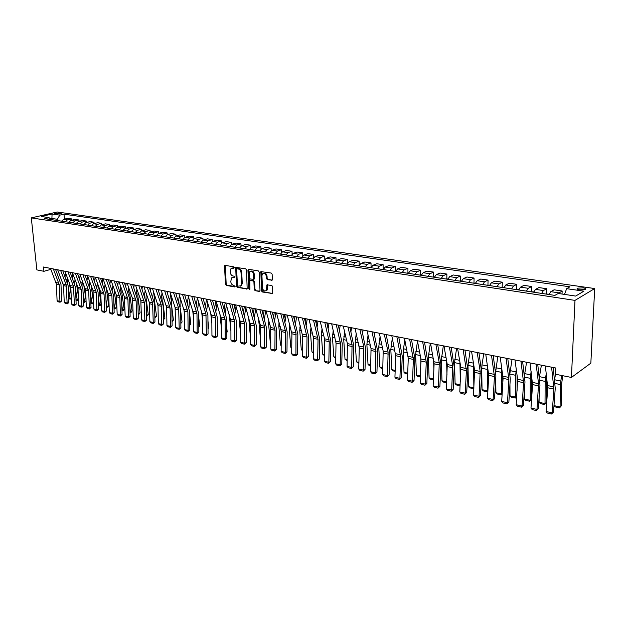 <?xml version="1.0" encoding="UTF-8"?>
<svg xmlns="http://www.w3.org/2000/svg" width="626" height="626" viewBox="0 0 626 626"><rect width="100%" height="100%" fill="white"/><g stroke="black" fill="none" stroke-linecap="round" stroke-linejoin="round"><path stroke-width="0.94" d="M234.179 267.584L233.584 266.786L225.243 265.393L224.515 266.269L225.485 284.267L226.315 285.409L234.617 286.927L235.133 286.325L233.467 285.323C231.933 284.853 231.041 283.641 230.791 281.669L231.456 277.889L234.492 277.475L234.069 276.176L232.982 275.988C231.448 275.526 230.556 274.313 230.298 272.333L231.002 268.491L233.662 268.202L234.179 267.584M583.135 287.85L577.508 288.179C576.515 288.829 577.266 289.376 579.77 289.83L585.412 289.502C586.405 288.852 585.646 288.296 583.135 287.85M271.551 280.385L272.349 279.493L272.138 274.243L271.254 273.061L260.87 271.614L261.449 290.816L262.317 291.982L272.701 293.555L272.639 286.598L271.754 285.417L266.958 284.877L266.355 290.456C264.469 291.56 263.17 290.699 262.466 287.874L261.934 275.683L262.529 273.812C264.407 272.779 265.69 273.648 266.371 276.442L266.457 278.484L267.333 279.658L272.146 280.174M31.3 217.887L36.864 269.884L43.922 271.301L43.468 266.997L555.724 368.002L555.465 374.238L571.428 377.455L574.989 300.394L31.3 217.887L57.232 211.995L594.7 288.547L574.989 300.394M246.519 269.955L245.666 268.797L235.72 267.372L236.401 286.254L237.238 287.404L247.176 288.938L246.519 269.955M248.694 269.297L258.327 270.901L259.195 272.075L260.009 290.55L259.234 291.426L255.118 290.667L254.258 289.502L253.921 282.068L253.06 280.902L249.797 280.605L249.938 289.024L249.79 289.502L248.812 288.813L247.935 270.189L248.694 269.297L248.17 269.47M55.096 213.943L61.199 213.544L59.368 212.965L54.532 213.544L55.096 213.943M51.183 219.601L49 217.629L44.696 218.623L554.863 295.402L558.243 293.469L575.662 296.067L583.909 291.168L566.663 288.664L569.903 286.81L63.977 214.178L59.791 215.141L57.357 219.28L57.49 220.548M49 217.629L41.269 216.479L52.06 214.014L59.791 215.141M571.428 377.455L590.842 363.166L594.7 288.547M43.922 271.301L50.862 269.368M52.036 219.726L51.911 218.466L50.338 218.834M57.357 219.28L51.911 218.466L52.06 214.014M64.462 219.123L63.977 214.178M71.716 220.219L71.591 218.897L67.804 218.333L63.625 219.319L61.583 221.158M79.079 221.33L78.954 219.976L75.112 219.413L70.934 220.407L68.883 222.261M86.537 222.457L86.411 221.072L82.522 220.501L78.344 221.502L76.294 223.372M94.103 223.592L93.978 222.183L90.027 221.604L85.856 222.621L83.806 224.507M101.772 224.757L101.647 223.31L97.648 222.723L93.477 223.748L91.419 225.65M109.558 225.931L109.433 224.452L105.371 223.858L101.201 224.898L99.143 226.815M117.445 227.121L117.32 225.61L113.204 225.008L109.034 226.064L106.983 227.997M125.45 228.334L125.325 226.792L121.147 226.174L116.984 227.238L114.926 229.186M133.573 229.562L133.448 227.981L129.206 227.363L125.051 228.435L122.993 230.407M141.812 230.814L141.687 229.194L137.384 228.56L133.228 229.656L131.17 231.636M150.17 232.082L150.044 230.423L145.686 229.781L141.531 230.884L139.473 232.888M158.652 233.365L158.534 231.667L154.106 231.017L149.958 232.136L147.9 234.155M167.259 234.672L167.142 232.935L162.65 232.277L158.503 233.404L156.445 235.439M184.873 237.348L184.756 235.525L180.124 234.844L175.992 236.002L175.883 234.218L171.321 233.553L167.181 234.695L165.131 236.745M193.872 238.725L193.763 236.847L189.06 236.159L184.936 237.332L182.886 239.414M203.02 240.126L202.902 238.193L198.129 237.489L194.021 238.678L191.963 240.783M212.308 241.558L212.191 239.555L207.347 238.842L203.239 240.048L201.189 242.176M221.737 243.013L221.627 240.94L216.698 240.22L212.605 241.44L210.555 243.584M231.315 244.492L231.205 242.348L226.205 241.613L222.12 242.849L220.078 245.016M241.041 246.01L240.94 243.78L235.853 243.037L231.784 244.289L229.742 246.472M250.932 247.56L250.823 245.235L245.666 244.476L241.605 245.744L239.562 247.951M260.979 249.14L260.87 246.707L255.627 245.94L251.582 247.223L249.547 249.453M271.183 250.76L271.081 248.209L265.753 247.426L261.723 248.733L259.688 250.979M281.559 252.419L281.457 249.735L276.043 248.937L272.028 250.259L269.994 252.528M292.107 254.117L292.006 251.284L286.497 250.478L282.506 251.816L280.471 254.101M302.827 255.854L302.734 252.865L297.131 252.043L293.156 253.397L291.129 255.705M313.728 257.646L313.634 254.461L307.945 253.632L303.978 255.001L301.967 257.341M324.808 259.485L324.722 256.097L318.931 255.244L314.995 256.637L312.984 259M336.076 261.386L335.998 257.755L330.113 256.887L326.193 258.303L324.19 260.682M347.547 263.358L347.469 259.438L341.483 258.554L337.586 259.993L335.591 262.396M359.207 265.401L359.144 261.152L353.048 260.26L349.175 261.715L347.187 264.149M371.069 267.419L371.015 262.897L364.817 261.989L360.967 263.468L358.988 265.925M383.143 269.235L383.104 264.673L376.789 263.749L372.971 265.252L370.999 267.732M395.429 271.081L395.405 266.48L388.981 265.541L385.186 267.059L383.222 269.571M407.933 272.959L407.925 268.319L401.383 267.365L397.627 268.906L395.671 271.441M421.368 274.978L420.656 274.869L420.672 270.197L414.013 269.219L410.288 270.792L408.34 273.351M433.63 276.833L433.654 272.107L426.877 271.105L423.184 272.701L421.243 275.291M446.831 278.828L446.878 274.047L439.976 273.03L436.314 274.65L434.389 277.271M460.282 280.871L460.345 276.027L453.31 274.994L449.695 276.637L447.778 279.282M473.984 282.944L474.07 278.046L466.902 276.989L463.318 278.664L461.425 281.34M487.951 285.057L488.053 280.096L480.752 279.024L477.208 280.722L475.33 283.429M502.177 287.217L502.31 282.193L494.861 281.097L491.371 282.827L489.501 285.566M516.685 289.415L516.833 284.329L509.243 283.21L505.8 284.971L503.946 287.741M531.474 291.661L531.646 286.505L523.907 285.37L520.511 287.154L518.68 289.955M546.553 293.954L546.756 288.727L538.861 287.569L535.512 289.384L533.696 292.217M562.031 294.04L562.164 290.988L554.112 289.807L550.817 291.653L549.025 294.525M71.591 218.897L67.412 219.882L65.37 221.729M78.954 219.976L74.776 220.978L72.726 222.84M86.411 221.072L82.241 222.081L80.183 223.959M93.978 222.183L89.808 223.208L87.75 225.102M101.647 223.31L97.476 224.343L95.426 226.252M109.433 224.452L105.262 225.501L103.204 227.426M117.32 225.61L113.157 226.675L111.099 228.615M125.325 226.792L121.162 227.864L119.104 229.82M133.448 227.981L129.285 229.069L127.234 231.041M141.687 229.194L137.532 230.29L135.474 232.285M150.044 230.423L145.897 231.534L143.839 233.545M158.534 231.667L154.387 232.794L152.329 234.82M167.142 232.935L163.003 234.077L160.945 236.119M175.883 234.218L171.751 235.368L169.693 237.434M184.756 235.525L180.624 236.691L175.992 236.002L173.942 238.068M180.624 236.691L178.574 238.772M193.763 236.847L189.647 238.029L187.589 240.126M202.902 238.193L198.794 239.39L196.744 241.503M212.191 239.555L208.098 240.767L206.04 242.904M221.627 240.94L217.535 242.168L215.485 244.328M231.205 242.348L227.128 243.592L225.078 245.768M240.94 243.78L236.871 245.04L234.828 247.239M250.823 245.235L246.777 246.511L244.735 248.725M260.87 246.707L256.832 248.006L254.798 250.244M271.081 248.209L267.059 249.524L265.025 251.777M281.457 249.735L277.451 251.065L275.424 253.342M292.006 251.284L288.015 252.638L285.996 254.939M302.734 252.865L298.759 254.226L296.74 256.55M313.634 254.461L309.682 255.854L307.671 258.202M324.722 256.097L320.794 257.497L318.783 259.868M335.998 257.755L332.093 259.18L330.09 261.574M347.469 259.438L343.588 260.885L341.593 263.303M359.144 261.152L355.286 262.623L353.299 265.064M371.015 262.897L367.188 264.391L365.208 266.856M383.104 264.673L379.301 266.191L377.329 268.679M395.405 266.48L391.626 268.014L389.669 270.542M407.925 268.319L404.185 269.884L402.228 272.427M420.672 270.197L416.963 271.778L415.022 274.352M433.654 272.107L429.984 273.711L428.051 276.316M446.878 274.047L443.239 275.683L441.322 278.312M460.345 276.027L456.745 277.686L454.844 280.346M474.07 278.046L470.509 279.728L468.624 282.42M488.053 280.096L484.54 281.81L482.662 284.533M502.31 282.193L498.836 283.938L496.974 286.692M516.833 284.329L513.414 286.098L511.567 288.883M531.646 286.505L528.274 288.304L526.45 291.121M546.756 288.727L543.431 290.558L541.631 293.406M562.164 290.988L558.212 293.492M564.495 294.4L566.663 288.664M234.116 267.928L232.035 268.006M232.489 277.381L234.601 277.31M225.368 265.416L226.174 284.024L227.003 285.166L235.086 286.638M236.331 267.239L237.09 286.012L237.927 287.154L247.247 288.852M237.168 268.789L236.644 269.407L237.45 285.354L238.036 286.152L240.869 285.824L241.573 283.601L241.033 272.662C240.783 270.667 239.875 269.438 238.318 268.984L237.144 268.789M240.486 286.137L241.558 285.573L242.262 283.351L241.573 283.601M237.864 268.554L239.015 268.75C240.572 269.203 241.472 270.432 241.73 272.427L242.262 283.351M259.86 291.16L255.118 290.667M251.026 280.182L253.749 280.659L254.61 281.817L254.946 289.251L255.799 290.417M248.788 269.313L249.907 289.298M253.561 274.313C252.912 271.598 251.668 270.714 249.837 271.668L249.218 273.578L249.414 277.842L250.275 279L253.538 279.29L253.561 274.313L254.258 274.071C253.749 271.614 252.599 270.651 250.823 271.183M253.702 279.235L254.446 278.351L253.757 278.593M254.258 274.071L254.446 278.351M263.554 273.28C265.377 272.733 266.551 273.703 267.059 276.191L267.145 278.234L268.022 279.415L272.185 280.127M265.995 290.777L267.036 290.198L267.568 288.414L266.887 288.672M267.599 284.681L267.568 288.414M261.504 271.434L262.13 290.558L262.998 291.732L272.733 293.508M65.034 276.606L65.597 272.85M67.631 283.304L67.725 278.359M68.672 298.039L70.034 298.336L68.234 287.084M71.27 298.32L70.268 299.103L70.034 298.336L71.247 297.843M69.251 282.31L71.09 293.891M70.268 299.103L68.696 298.759M53.343 268.945L59.235 284.705L59.932 301.325L61.653 300.95L60.972 284.353L55.55 269.383M50.471 268.382L56.379 284.102L57.083 300.683L59.932 301.325L60.065 302.233L58.069 301.779L57.083 300.683M61.653 300.95L60.065 302.233M72.256 277.811L72.835 273.914M74.776 284.384L74.987 279.532M75.965 299.651L77.225 299.932L75.582 289.478M78.618 299.666L77.46 300.699L77.225 299.932L78.602 299.369M76.364 283.124L78.508 296.857M77.46 300.699L75.996 300.378M79.58 279.016L80.183 274.978M82.022 285.456L82.358 280.714M83.368 301.294L84.518 301.544L83.023 291.927M86.067 301.028L84.737 302.319L84.518 301.544L86.067 300.903M83.641 284.102L86.028 299.901M84.737 302.319L83.391 302.022M86.998 280.237L87.632 276.05M89.385 286.583L89.823 281.903M90.872 302.953L91.905 303.187L90.574 294.439M92.124 303.962L91.905 303.187L93.564 302.491L92.789 303.68L90.895 303.688M91.06 285.206L93.564 302.491M60.581 270.377L66.137 284.658L67.123 302.961L68.852 302.569L68.187 285.871L62.788 270.808M57.67 269.798L63.555 285.62L64.235 302.303L67.123 302.961L67.256 303.868L65.229 303.407L64.235 302.303M68.852 302.569L67.256 303.868M67.921 271.817L73.453 286.192L74.416 304.612L76.145 304.22L75.503 287.412L70.128 272.255M64.971 271.238L70.832 287.154L71.489 303.946L74.416 304.612L74.541 305.519L72.491 305.058L71.489 303.946M76.145 304.22L74.541 305.519M75.363 273.288L81.184 289.337L81.81 306.286L83.532 305.887L82.922 288.969L77.569 273.726M72.373 272.701L77.89 287.115L78.837 305.613L81.81 306.286L81.92 307.202L79.846 306.732L78.837 305.613M83.532 305.887L81.92 307.202M94.526 281.465L95.168 277.193M96.873 287.78L97.398 283.101M98.478 304.643L99.393 304.846L98.227 297.014M99.604 305.629L99.393 304.846L101.06 304.142L100.27 305.347L98.501 305.378M98.611 286.372L101.06 304.142M82.914 274.775L88.704 290.926L89.307 307.984L91.028 307.585L90.441 290.55L85.113 275.213M79.878 274.18L85.684 290.292L86.294 307.303L89.307 307.984L89.408 308.908L87.304 308.422L86.294 307.303M91.028 307.585L89.408 308.908M102.163 282.702L102.766 278.687M104.487 289.032L105.082 284.306M106.193 306.349L106.991 306.529L105.982 299.651M107.195 307.311L106.991 306.529L108.658 305.817L107.86 307.03L106.217 307.092M106.279 287.584L108.658 305.817M90.567 276.285L96.334 292.538L96.905 309.706L98.626 309.299L98.063 292.154L92.765 276.715M87.491 275.683L92.961 290.276L93.853 309.017L96.905 309.706L97.007 310.629L94.87 310.144L93.853 309.017M98.626 309.299L97.007 310.629M109.902 283.946L110.466 280.213M112.218 290.323L112.868 285.511M114.01 308.086L114.691 308.235L113.846 302.35M114.887 309.025L114.691 308.235L116.358 307.522L115.552 308.735L114.034 308.837M114.065 288.821L116.358 307.522M98.329 277.819L104.065 294.165L104.612 311.451L106.334 311.036L105.794 293.782L100.528 278.249M95.215 277.201L100.653 291.888L101.522 310.754L104.612 311.451L104.706 312.382L102.539 311.889L101.522 310.754M106.334 311.036L104.706 312.382M117.758 285.19L118.275 281.747M120.075 291.646L120.771 286.731M121.945 309.847L122.508 309.972L121.82 305.12M122.688 310.754L122.508 309.972L124.167 309.244L123.353 310.465L121.968 310.598M121.96 290.057L121.82 292.632L124.167 309.244M106.209 279.368L111.913 295.824L112.43 313.227L114.151 312.804L113.642 295.433L108.4 279.799M103.04 278.742L108.76 295.159L109.292 312.515L112.43 313.227L112.508 314.158L110.317 313.657L109.292 312.515M114.151 312.804L112.508 314.158M125.724 286.45L126.194 283.312M128.048 292.999L128.792 287.952M129.997 311.631L130.427 311.725L129.903 307.969M130.599 312.515L130.427 311.725L132.086 310.989L131.264 312.225L130.02 312.39M129.973 291.293L129.77 294.275L132.086 310.989M114.198 280.949L119.871 297.499L120.364 315.019L122.078 314.596L121.593 297.107L116.381 281.379M110.982 280.315L116.373 295.182L117.179 314.299L120.364 315.019L120.435 315.958L118.204 315.449L117.179 314.299M122.078 314.596L120.435 315.958M133.8 287.717L134.23 284.893M136.139 294.384L136.922 289.173M138.166 313.438L138.103 310.887M138.628 314.299L138.463 313.501L140.114 312.765L139.285 314.002L138.182 314.205M138.103 292.545L137.83 295.934L140.114 312.765M122.305 282.545L127.939 299.205L128.408 316.842L130.122 316.412L129.668 298.805L124.488 282.975M119.042 281.903L124.402 296.865L125.177 316.114L128.408 316.842L128.463 317.789L126.202 317.272L125.177 316.114M130.122 316.412L128.463 317.789M142 288.993L142.384 286.505M144.363 295.801L145.177 290.401M146.453 315.277L146.421 313.884M146.766 316.107L146.609 315.308L148.268 314.557L147.431 315.809L146.468 316.044M146.343 293.79L146.007 297.624L148.268 314.557M130.529 284.165L136.132 300.934L136.562 318.697L138.283 318.251L137.853 300.527L132.712 284.595M127.219 283.515L132.548 298.571L133.283 317.953L136.562 318.697L136.617 319.636L134.324 319.119L133.283 317.953M138.283 318.251L136.617 319.636M150.326 290.268L150.647 288.132M152.705 297.24L153.558 291.638M154.716 295.049L154.309 299.338L156.531 316.388L154.849 316.967M156.531 316.388L154.872 317.914M154.872 317.139L155.021 317.945M138.87 285.808L144.442 302.687L144.841 320.567L146.554 320.121L146.163 302.272L141.053 286.238M135.521 285.151L140.811 300.308L141.515 319.816L144.841 320.567L144.888 321.521L142.556 320.989L141.515 319.816M146.554 320.121L144.888 321.521M158.769 291.552L159.035 289.783M161.172 298.688L162.056 292.874M163.386 318.947L164.912 318.235L163.402 319.808M163.214 296.309L162.729 301.075L164.912 318.235M147.345 287.483L152.588 302.773L153.245 322.476L154.958 322.022L154.591 304.048L149.52 287.913M143.941 286.81L149.199 302.061L149.872 321.709L153.245 322.476L153.276 323.431L150.913 322.891L149.872 321.709M154.958 322.022L153.276 323.431M167.338 292.843L167.549 291.466M169.763 300.151L170.687 294.11M172.04 320.762L173.425 320.113L172.056 321.623M171.829 297.569L171.274 302.835L171.688 306.2M171.806 307.131L173.425 320.113M155.944 289.181L161.148 304.565L161.774 324.401L163.48 323.947L163.143 305.84L158.112 289.603M152.486 288.492L157.995 305.543L158.347 323.626L161.774 324.401L161.79 325.363L159.395 324.816L158.347 323.626M163.48 323.947L161.79 325.363M175.397 309.534L175.163 307.663M176.039 294.134L176.188 293.171M178.488 301.622L179.451 295.347M180.836 322.601L182.056 322.014L180.844 323.462M180.585 298.829L179.975 302.812L180.218 306.889M180.656 310.527L182.056 322.014M164.669 290.894L170.115 308.102L170.421 326.365L172.127 325.896L171.829 307.671L166.837 291.325M161.164 290.206L166.626 307.366L166.946 325.575L170.421 326.365L170.436 327.328L168.003 326.78L166.946 325.575M172.127 325.896L170.436 327.328M184.31 312.844L183.825 308.767M184.873 295.433L184.96 294.901M187.346 303.101L188.348 296.591M189.756 324.464L190.82 323.947L189.764 325.324M189.475 300.097L188.927 307.984M189.623 313.876L190.82 323.947M173.535 292.647L178.66 308.235L179.208 328.353L180.906 327.883L180.64 309.526L175.695 293.07M169.975 291.943L175.116 307.491L175.679 327.555L179.208 328.353L179.208 329.323L176.735 328.76L175.679 327.555M180.906 327.883L179.208 329.323M193.364 316.263L192.612 309.87M196.345 304.596L197.386 297.827M198.81 326.357L199.71 325.911L198.818 327.21M198.497 301.356L197.761 309.08M198.716 317.327L199.71 325.911M182.534 294.423L187.886 311.858L188.121 330.379L189.819 329.894L189.592 311.404L184.686 294.846M178.919 293.704L184.287 311.099L184.537 329.566L188.121 330.379L188.113 331.35L185.601 330.778L184.537 329.566M189.819 329.894L188.113 331.35M202.542 319.784L201.533 310.973M205.477 306.098L206.549 299.158M208.012 328.267L208.74 327.907L208.012 328.955M206.744 310.152L207.668 302.616M207.949 320.895L208.74 327.907M191.673 296.223L196.979 313.775L197.174 332.429L198.872 331.936L198.677 313.321L193.817 296.646M188.003 295.495L193.324 313L193.536 331.6L197.174 332.429L197.151 333.408L194.608 332.829L193.536 331.6M198.872 331.936L197.151 333.408M211.862 323.415L210.602 312.077M214.749 307.616L215.774 300.973M217.347 330.207L217.903 329.925L217.355 330.724M217.316 324.565L217.903 329.925M216.972 303.876L215.907 311.388M200.954 298.054L205.946 313.955L206.369 334.511L208.059 334.018L207.902 315.254L203.09 298.477M197.221 297.319L202.495 314.941L202.675 333.674L206.369 334.511L206.33 335.497L203.747 334.902L202.675 333.674M208.059 334.018L206.33 335.497M221.314 327.171L219.843 313.266M224.171 309.142L225.149 302.82M226.823 328.368L227.207 331.983M226.432 305.128L225.274 312.797M210.383 299.909L215.579 317.695L215.704 336.624L217.386 336.123L217.269 317.225L212.511 300.331M206.588 299.165L211.815 316.905L211.948 335.779L215.704 336.624L215.649 337.61L213.028 337.015L211.948 335.779M217.386 336.123L215.649 337.61M230.916 331.044L229.28 314.628M233.741 310.668L234.664 304.698M236.471 332.289L236.659 334.065M236.041 306.38L234.813 314.291M219.953 301.802L225.102 319.706L225.18 338.776L226.862 338.259L226.792 319.229L222.073 302.217M216.103 301.043L221.275 318.9L221.369 337.907L225.18 338.776L225.117 339.769L222.457 339.159L221.369 337.907M226.862 338.259L225.117 339.769M240.658 335.051L238.897 316.075M243.459 312.21L244.336 306.607M245.807 307.624L244.523 315.848M229.687 303.72L234.773 321.748L234.813 340.959L236.487 340.434L236.456 321.263L231.8 304.134M225.775 302.945L230.884 320.927L230.939 340.075L234.813 340.959L234.734 341.952L232.027 341.334L230.939 340.075M236.487 340.434L234.734 341.952M250.549 338.408L248.686 317.585M253.342 313.759L254.156 308.54M259.829 309.659L264.493 326.224L260.416 325.371L255.729 308.853L254.391 317.413M239.57 305.668L244.602 323.822L244.594 343.173L246.261 342.641L246.276 323.329L241.675 306.083M235.595 304.885L240.65 322.985L240.666 342.281L244.594 343.173L244.508 344.175L241.753 343.549L240.666 342.281M246.261 342.641L244.508 344.175M260.596 340.779L258.648 319.15M263.382 315.308L264.133 310.512M265.698 310.817L264.415 318.994M249.617 307.648L254.586 325.927L254.532 345.427L256.198 344.887L256.253 325.426L251.715 308.062M245.58 306.85L250.572 325.082L250.541 344.519L254.532 345.427L254.43 346.428L251.636 345.795L250.541 344.519M256.198 344.887L254.43 346.428M270.808 343.197L270.307 342.727L268.601 324.096L268.781 320.739M273.585 316.866L274.274 312.507M275.823 312.812L274.611 320.575M270.307 342.727L270.815 342.837M264.493 326.224L264.634 347.712L266.293 347.164L266.394 327.562L261.911 310.073M260.416 325.371L260.572 346.796L264.634 347.712L264.516 348.729L261.676 348.079L260.572 346.796M266.293 347.164L264.516 348.729M281.191 345.654L280.464 344.981L278.82 326.216L279.079 322.343M283.961 318.423L284.572 314.542M286.121 314.847L284.971 322.163M280.464 344.981L281.191 345.137M270.213 311.709L275.041 330.246L274.9 350.036L276.551 349.48L276.7 329.73L272.287 312.116M266.034 310.887L270.667 327.523L270.776 349.105L274.9 350.036L274.767 351.053L271.88 350.404L270.776 349.105M276.551 349.48L274.767 351.053M291.739 348.15L290.793 347.266L289.196 328.368L289.548 323.939M294.51 319.988L295.042 316.607M296.583 316.905L295.503 323.752M291.184 255.58L290.722 255.651M290.793 347.266L291.747 347.477M280.761 313.79L285.3 330.591L285.331 352.399L286.974 351.835L287.17 331.929L282.827 314.197M276.52 312.953L281.309 331.569L281.137 351.452L285.331 352.399L285.182 353.424L282.248 352.759L281.137 351.452M286.974 351.835L285.182 353.424M302.46 350.693L301.286 349.59L299.752 330.551L300.198 325.543M305.238 321.553L305.684 318.704M307.217 319.002L306.208 325.348M302.029 257.176L301.458 257.263M301.286 349.59L302.468 349.856M291.497 315.903L295.965 332.821L295.934 354.809L297.569 354.23L297.82 334.167L293.539 316.31M287.178 315.058L291.896 333.799L291.677 353.839L295.934 354.809L295.769 355.834L292.788 355.153L291.677 353.839M297.569 354.23L295.769 355.834M313.368 353.15L311.951 351.961L310.473 332.774L311.02 327.148M316.146 323.11L316.506 320.833M318.024 321.138L317.1 326.936M313.063 258.804L312.382 258.906M311.951 351.961L313.376 352.274M302.405 318.055L307.014 336.991L306.717 357.25L308.344 356.663L308.649 336.444L304.439 318.454M298.023 317.194L302.655 336.068L302.381 356.264L306.717 357.25L306.537 358.283L303.5 357.595L302.381 356.264M308.344 356.663L306.537 358.283M324.456 355.615L322.789 354.363L321.381 335.035L322.038 328.752M327.241 324.667L327.508 323.008M329.01 323.306L328.18 328.517M324.284 260.455L323.485 260.58M322.789 354.363L324.471 354.731M313.509 320.246L318.031 339.315L317.679 359.731L319.299 359.136L319.651 338.76L315.527 320.645M309.041 319.362L313.603 338.384L313.274 358.737L317.679 359.731L317.484 360.772L314.401 360.067L313.274 358.737M319.299 359.136L317.484 360.772M335.732 358.119L333.815 356.804L332.461 337.336L333.235 330.348M338.533 326.224L338.697 325.215M340.192 325.504L339.456 330.105M335.692 262.137L334.777 262.278M333.815 356.804L335.755 357.235M324.792 322.468L329.237 341.679L328.83 362.258L330.442 361.656L330.849 341.115L326.803 322.867M320.254 321.576L324.534 338.807L324.346 361.241L328.83 362.258L328.611 363.299L325.481 362.587L324.346 361.241M330.442 361.656L328.611 363.299M347.203 360.67L345.02 359.285L343.737 339.668L344.636 331.936M351.554 327.75L350.928 331.678M347.305 263.851L346.272 264.008M345.02 359.285L347.227 359.778M336.279 324.738L340.63 344.081L340.168 364.833L341.773 364.215L342.242 343.51L338.275 325.129M331.663 323.822L336.052 343.118L335.614 363.792L340.168 364.833L339.934 365.874L336.749 365.154L335.614 363.792M341.773 364.215L339.934 365.874M358.878 363.268L356.421 361.812L355.208 342.046L356.241 333.517M363.119 330.027L362.603 333.235M359.105 265.62L357.962 265.768M356.421 361.812L358.901 362.368M347.97 327.038L352.047 344.574L351.71 367.446L353.299 366.82L353.823 345.951L349.942 327.429M343.267 326.115L347.383 343.596L347.07 366.39L351.71 367.446L351.452 368.495L348.205 367.759L347.07 366.39M353.299 366.82L351.452 368.495M370.756 365.905L369.254 365.568L368.018 364.387L366.875 344.464L368.049 335.09M374.88 332.343L374.481 334.785M371.116 267.427L369.856 267.56M368.018 364.387L370.78 364.997M359.864 329.386L363.855 347.054L363.448 370.099L365.021 369.465L365.607 348.424L361.82 329.769M355.083 328.447L359.285 348.017L358.729 369.035L363.448 370.099L363.174 371.163L359.872 370.412L358.729 369.035M365.021 369.465L363.174 371.163M382.846 368.597L381.054 368.198L379.81 367L378.746 346.921L380.068 336.639M386.845 334.707L386.578 336.318M383.347 269.266L381.962 269.376M379.81 367L382.869 367.673M371.969 331.772L375.866 349.566L375.389 372.806L376.954 372.165L377.603 350.951L373.91 332.156M367.102 330.81L371.038 348.557L370.584 371.719L375.389 372.806L375.091 373.871L371.734 373.112L370.584 371.719M376.954 372.165L375.091 373.871M395.147 371.328L393.058 370.866L391.806 369.661L390.82 349.425L392.314 338.173M399.02 337.109L398.903 337.829M395.788 271.136L394.286 271.23M391.806 369.661L395.178 370.404M384.294 334.206L388.097 352.133L387.541 375.561L389.098 374.904L389.81 353.518L386.219 334.581M379.34 333.228L383.182 351.1L382.658 374.458L387.541 375.561L387.228 376.633L383.808 375.85L382.658 374.458M389.098 374.904L387.228 376.633M407.667 374.113L405.272 373.581L404.02 372.368L403.113 351.969L404.779 339.683M408.465 273.038L406.83 273.124M404.02 372.368L407.706 373.182M396.845 336.678L400.695 356.757L399.912 378.362L401.454 377.697L402.236 356.131L398.746 337.054M391.798 335.685L395.695 355.701L394.936 377.235L399.912 378.362L399.576 379.442L396.094 378.652L394.936 377.235M401.454 377.697L399.576 379.442M420.422 376.946L417.706 376.343L416.447 375.123L415.625 354.566L417.487 341.154M420.985 363.205L420.789 358.283M420.656 274.869L419.608 275.041M416.447 375.123L420.461 376.007M409.623 339.198L413.363 359.434L412.511 381.218L414.036 380.538L414.889 358.792L411.501 339.566M404.482 338.181L408.269 358.354L407.44 380.076L412.511 381.218L412.151 382.298L408.606 381.492L407.44 380.076M414.036 380.538L412.151 382.298M433.403 379.833L430.359 379.153L429.1 377.924L428.356 357.203L430.312 343.275M433.881 368.98L433.56 359.473M434.514 276.95L432.613 277.005M429.1 377.924L433.45 378.886M422.636 341.765L426.259 362.149L425.336 384.129L426.846 383.433L427.777 361.499L424.498 342.132M417.401 340.732L420.938 359.011L420.171 382.955L425.336 384.129L424.952 385.209L421.345 384.387L420.171 382.955M426.846 383.433L424.952 385.209M446.628 382.776L443.239 382.016L441.979 380.78L441.33 359.895L443.318 345.842M446.995 375.044L446.573 360.615M447.903 278.961L445.861 278.993M441.979 380.78L446.674 381.821M435.892 344.378L439.272 362.861L438.396 387.087L439.89 386.375L440.892 364.262L437.73 344.738M430.563 343.33L434.108 363.808L433.137 385.898L438.396 387.087L437.981 388.175L434.311 387.337L433.137 385.898M439.89 386.375L437.981 388.175M460.102 385.741L456.362 384.935L455.094 383.683L454.539 362.626L456.557 348.455M460.321 381.43L459.922 362.149M461.542 281.011L459.359 281.027M455.094 383.683L460.149 384.802M449.405 347.039L452.661 365.662L451.69 390.1L453.177 389.38L454.257 367.071L451.213 347.399M443.967 345.967L447.277 364.535L446.346 388.887L451.69 390.1L451.26 391.195L447.52 390.342L446.346 388.887M453.177 389.38L451.26 391.195M473.843 388.48L469.719 387.909L468.444 386.641L467.99 365.412L470.04 351.108M468.444 386.641L473.859 387.846L473.585 363.925M473.499 388.746L473.882 387.823M475.447 283.101L473.107 283.093M463.17 349.754L466.401 370.623L465.243 393.167L466.706 392.432L467.872 369.935L464.954 350.106M457.629 348.666L460.814 367.376L459.797 391.931L465.243 393.167L464.789 394.27L460.971 393.402L459.797 391.931M466.706 392.432L464.789 394.27M487.857 391.187L487.177 391.79L483.327 390.929L482.051 389.662L481.762 372.447M481.73 370.78L481.95 364.88L483.773 353.815M482.051 389.662L487.56 390.882L487.537 365.842M487.177 391.79L487.889 390.616M488.75 373.949L488.765 375.068M489.618 285.229L487.122 285.206M477.2 352.524L480.205 371.437L479.047 396.297L480.494 395.546L481.746 372.853L478.953 352.868M471.558 351.413L474.61 370.263L473.499 395.037L479.047 396.297L478.569 397.4L474.68 396.524L473.499 395.037M480.494 395.546L478.569 397.4M502.146 393.817L501.113 394.889L497.185 394.012L495.909 392.729L495.737 378.284M495.659 371.946L497.772 356.577M495.909 392.729L501.52 393.973L501.309 372.321L501.778 367.775M501.113 394.889L502.169 393.441M502.748 374.489L502.827 382.509M504.063 287.404L501.41 287.357M491.504 355.341L494.446 376.539L493.116 399.482L494.548 398.723L495.878 375.827L493.233 355.685M485.745 354.206L488.757 375.342L487.458 398.206L493.116 399.482L492.607 400.601L488.648 399.693L487.458 398.206M494.548 398.723L492.607 400.601M516.716 396.485L515.308 398.042L511.309 397.15L510.026 395.859L509.947 384.38M509.885 373.479L512.037 359.394M510.026 395.859L515.754 397.127L515.644 375.295L516.301 369.669M515.308 398.042L516.732 396.297M517.045 375.115L517.107 390.366M518.798 289.619L515.973 289.548M506.082 358.221L508.883 379.583L507.459 402.737L508.868 401.955L510.292 378.855L507.78 358.549M500.213 357.063L503.077 378.362L501.692 401.43L507.459 402.737L506.919 403.848L502.881 402.933L501.692 401.43M508.868 401.955L506.919 403.848M524.416 399.052L530.253 400.343L531.584 399.177L529.784 401.258L525.699 400.35L524.416 399.052L524.4 390.812M524.463 375.365L526.576 362.258M529.784 401.258L530.253 400.343L530.261 378.323L531.114 371.515M531.693 375.983L531.615 398.731M533.814 291.873L530.817 291.779M520.957 361.147L523.594 382.689L522.076 406.047L523.461 405.257L524.979 381.946L522.624 361.476M514.971 359.973L517.616 379.278L516.2 404.717L522.076 406.047L521.513 407.166L517.397 406.235L516.2 404.717M523.461 405.257L521.513 407.166M539.08 402.299L545.027 403.621L546.373 402.408L544.534 404.537L540.371 403.613L539.08 402.299L539.103 397.635M539.362 377.439L541.396 365.177M544.534 404.537L545.027 403.621L545.16 381.406L546.248 373.307M546.764 377.666L546.373 402.408M549.143 294.173L545.958 294.063M536.122 364.144L538.556 383.668L536.983 409.427L538.344 408.614L539.964 385.1L537.757 364.465M530.019 362.939L532.562 384.583L530.989 408.066L536.983 409.427L536.388 410.554L532.194 409.6L530.989 408.066M538.344 408.614L536.388 410.554M554.033 405.617L560.098 406.955L561.42 405.734L559.566 407.878L555.325 406.939L554.033 405.617L554.041 404.881M554.581 379.638L555.489 374.246M559.566 407.878L560.098 406.955L560.356 384.56L561.608 375.475M562.797 375.71L561.686 383.37L561.42 405.734M551.6 367.188L553.9 389.082L552.187 412.87L553.525 412.041L555.239 388.308L553.196 367.509M545.371 365.967L547.742 387.784L546.068 411.485L552.187 412.87L551.553 414.005L547.28 413.027L546.068 411.485M553.525 412.041L551.553 414.005M67.412 219.882L63.625 219.319M74.776 220.978L70.934 220.407M82.241 222.081L78.344 221.502M89.808 223.208L85.856 222.621M97.476 224.343L93.477 223.748M105.262 225.501L101.201 224.898M113.157 226.675L109.034 226.064M121.162 227.864L116.984 227.238M129.285 229.069L125.051 228.435M137.532 230.29L133.228 229.656M145.897 231.534L141.531 230.884M154.387 232.794L149.958 232.136M163.003 234.077L158.503 233.404M171.751 235.368L167.181 234.695M189.647 238.029L184.936 237.332M198.794 239.39L194.021 238.678M208.098 240.767L203.239 240.048M217.535 242.168L212.605 241.44M227.128 243.592L222.12 242.849M236.871 245.04L231.784 244.289M246.777 246.511L241.605 245.744M256.832 248.006L251.582 247.223M267.059 249.524L261.723 248.733M277.451 251.065L272.028 250.259M288.015 252.638L282.506 251.816M298.759 254.226L293.156 253.397M309.682 255.854L303.978 255.001M320.794 257.497L314.995 256.637M332.093 259.18L326.193 258.303M343.588 260.885L337.586 259.993M355.286 262.623L349.175 261.715M367.188 264.391L360.967 263.468M379.301 266.191L372.971 265.252M391.626 268.014L385.186 267.059M404.185 269.884L397.627 268.906M416.963 271.778L410.288 270.792M429.984 273.711L423.184 272.701M443.239 275.683L436.314 274.65M456.745 277.686L449.695 276.637M470.509 279.728L463.318 278.664M484.54 281.81L477.208 280.722M498.836 283.938L491.371 282.827M513.414 286.098L505.8 284.971M528.274 288.304L520.511 287.154M543.431 290.558L535.512 289.384M558.901 292.851L550.817 291.653M59.478 214.029L59.368 212.965M60.691 213.771L60.628 213.145M233.271 267.787L232.575 268.022M233.748 277.161L233.052 277.396M227.003 285.166L226.315 285.409M226.174 284.024L225.485 284.267M225.211 266.042L224.515 266.269M247.2 288.915L246.636 289.118M237.927 287.154L237.238 287.404M237.09 286.012L236.401 286.254M236.174 267.873L235.478 268.108M241.73 272.427L241.033 272.662M239.015 268.75L238.318 268.984M259.821 291.207L259.234 291.426M254.946 289.251L254.258 289.502M254.61 281.817L253.921 282.068M253.749 280.659L253.06 280.902M249.5 288.563L248.812 288.813M248.624 269.955L247.935 270.189M268.022 279.415L267.333 279.658M267.145 278.234L266.457 278.484M267.059 276.191L266.371 276.442M267.443 285.3L266.754 285.558M272.709 293.539L272.099 293.774M262.998 291.732L262.317 291.982M262.13 290.558L261.449 290.816M261.332 272.075L260.643 272.318M66.231 279.697L67.483 279.955M58.914 283.14L56.058 282.545M59.235 284.705L56.379 284.102M73.555 281.199L74.705 281.434M80.981 282.717L82.022 282.929M88.516 284.259L89.44 284.454M66.137 284.658L63.234 284.048M66.45 286.231L63.555 285.62M73.453 286.192L70.511 285.573M73.766 287.772L70.832 287.154M80.871 287.741L77.89 287.115M81.184 289.337L78.203 288.711M96.154 285.824L96.96 285.988M88.391 289.322L85.371 288.688M88.704 290.926L85.684 290.292M103.893 287.412L104.589 287.553M96.021 290.918L92.961 290.276M96.334 292.538L93.266 291.888M111.749 289.024L112.32 289.142M103.759 292.538L100.653 291.888M104.065 294.165L100.958 293.516M119.715 290.652L120.169 290.746M111.608 294.181L108.454 293.524M111.913 295.824L108.76 295.159M119.566 295.855L116.373 295.182M119.871 297.499L116.671 296.826M127.641 297.546L124.402 296.865M127.939 299.205L124.699 298.524M135.834 299.259L132.548 298.571M136.132 300.934L132.837 300.237M144.152 301.004L140.811 300.308M144.442 302.687L141.1 301.982M152.588 302.773L149.199 302.061M152.869 304.463L149.481 303.751M161.148 304.565L157.705 303.845M161.43 306.27L157.995 305.543M169.834 306.388L166.344 305.66M170.115 308.102L166.626 307.366M178.66 308.235L175.116 307.491M178.934 309.964L175.39 309.221M187.612 310.113L184.013 309.361M187.886 311.858L184.287 311.099M196.705 312.022L193.051 311.255M196.979 313.775L193.324 313M205.946 313.955L202.229 313.18M206.204 315.723L202.495 314.941M215.321 315.919L211.549 315.128M215.579 317.695L211.815 316.905M224.844 317.914L221.017 317.116M225.102 319.706L221.275 318.9M238.921 317.945L239.484 318.063M234.523 319.949L230.634 319.127M234.773 321.748L230.884 320.927M248.663 319.964L249.422 320.121M244.351 322.007L240.4 321.177M244.602 323.822L240.65 322.985M258.554 322.014L259.516 322.218M254.344 324.096L250.33 323.259M254.586 325.927L250.572 325.082M268.601 324.096L269.783 324.346M264.728 328.071L260.651 327.21M278.82 326.216L280.213 326.506M278.93 323.274L279.36 323.368M274.814 328.392L270.667 327.523M275.041 330.246L270.894 329.37M289.196 328.368L290.816 328.705M289.322 325.403L289.971 325.543M285.3 330.591L281.082 329.706M285.519 332.453L281.309 331.569M299.752 330.551L301.599 330.935M299.877 327.57L300.77 327.75M295.965 332.821L291.677 331.921M296.176 334.707L291.896 333.799M310.473 332.774L312.562 333.212M310.606 329.769L311.748 330.004M306.803 335.098L302.444 334.182M307.014 336.991L302.655 336.068M321.381 335.035L323.712 335.52M321.521 332.007L322.914 332.289M317.828 337.406L313.391 336.475M318.031 339.315L313.603 338.384M332.461 337.336L335.059 337.868M332.609 334.276L334.268 334.613M329.041 339.754L324.534 338.807M329.237 341.679L324.73 340.732M343.737 339.668L346.593 340.262M343.893 336.585L345.826 336.984M340.442 342.148L335.857 341.186M340.63 344.081L336.052 343.118M355.208 342.046L358.338 342.696M355.372 338.94L357.579 339.394M352.047 344.574L347.383 343.596M352.227 346.53L347.563 345.544M366.875 344.464L370.287 345.169M367.047 341.334L369.551 341.843M363.855 347.054L359.105 346.053M364.027 349.018L359.285 348.017M378.746 346.921L382.447 347.688M378.926 343.768L381.727 344.339M375.866 349.566L371.038 348.557M376.03 351.554L371.202 350.537M390.82 349.425L394.826 350.255M391.007 346.241L394.122 346.882M388.097 352.133L383.182 351.1M388.253 354.136L383.339 353.095M403.113 351.969L407.424 352.868M403.308 348.76L406.743 349.464M400.546 354.739L395.538 353.69M400.695 356.757L395.695 355.701M415.625 354.566L420.257 355.529M415.828 351.327L419.6 352.102M413.223 357.399L408.121 356.327M413.363 359.434L408.269 358.354M428.356 357.203L433.333 358.236M428.575 353.94L432.691 354.785M426.126 360.099L420.938 359.011M426.259 362.149L421.071 361.053M441.33 359.895L446.581 360.983M441.557 356.601L446.025 357.516M439.272 362.861L433.982 361.75M439.389 364.927L434.108 363.808M454.539 362.626L459.883 363.737M454.773 359.308L459.609 360.302M452.661 365.662L447.277 364.535M452.77 367.744L447.387 366.609M467.99 365.412L473.436 366.546M468.24 362.063L473.452 363.135M466.3 368.526L460.814 367.376M466.401 370.623L460.916 369.465M481.691 368.252L487.247 369.403M481.95 364.88L487.505 366.014M480.205 371.437L474.61 370.263M480.291 373.55L474.704 372.376M495.651 371.148L501.309 372.321M495.925 367.736L501.59 368.902M494.368 374.403L488.671 373.213M494.446 376.539L488.757 375.342M509.979 374.113L515.644 375.295M510.167 370.655L515.934 371.836M508.813 377.431L502.999 376.218M508.883 379.583L503.077 378.362M524.698 377.165L530.261 378.323M524.682 373.628L530.566 374.833M523.539 380.522L517.616 379.278M523.594 382.689L517.671 381.437M539.706 380.279L545.16 381.406M539.479 376.664L545.473 377.893M538.556 383.668L532.507 382.4M538.595 385.859L532.562 384.583M555.019 383.448L560.356 384.56M554.597 379.763L560.685 381.007M553.869 386.876L547.703 385.585M553.9 389.082L547.742 387.784M577.462 289.173L577.508 288.179M225.203 265.393L224.765 265.534M236.19 267.216L235.72 267.372M241.558 285.573L240.869 285.824M254.226 279.047L253.538 279.29M267.036 290.198L266.355 290.456M267.529 284.666L266.958 284.877M261.418 271.418L260.87 271.614"/></g></svg>
